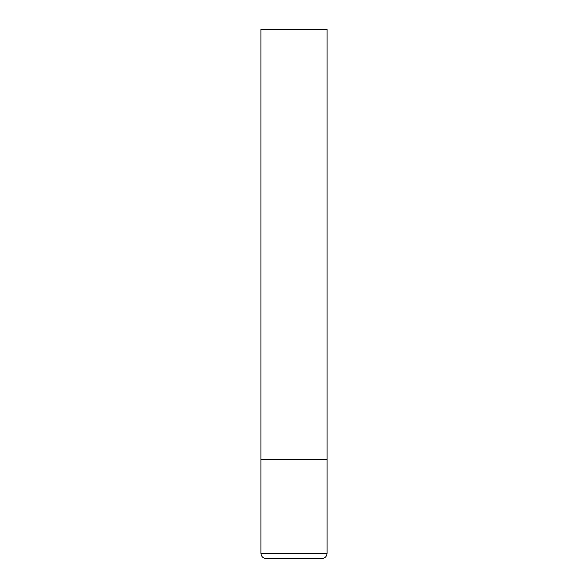 <?xml version="1.0" encoding="UTF-8"?>
<svg xmlns="http://www.w3.org/2000/svg" width="588" height="588" viewBox="0 0 588 588"><rect width="100%" height="100%" fill="white"/><g stroke="black" fill="none" stroke-linecap="round" stroke-linejoin="round"><path stroke-width="0.88" d="M260.925 553.308L327.075 553.308L327.075 459.375L260.925 459.375L327.075 459.375L327.075 29.4L260.925 29.4L260.925 553.308C261.241 556.52 263.005 558.284 266.217 558.6L294 558.6L266.217 558.6M327.075 553.308C326.759 556.52 324.995 558.284 321.783 558.6L294 558.6"/></g></svg>
